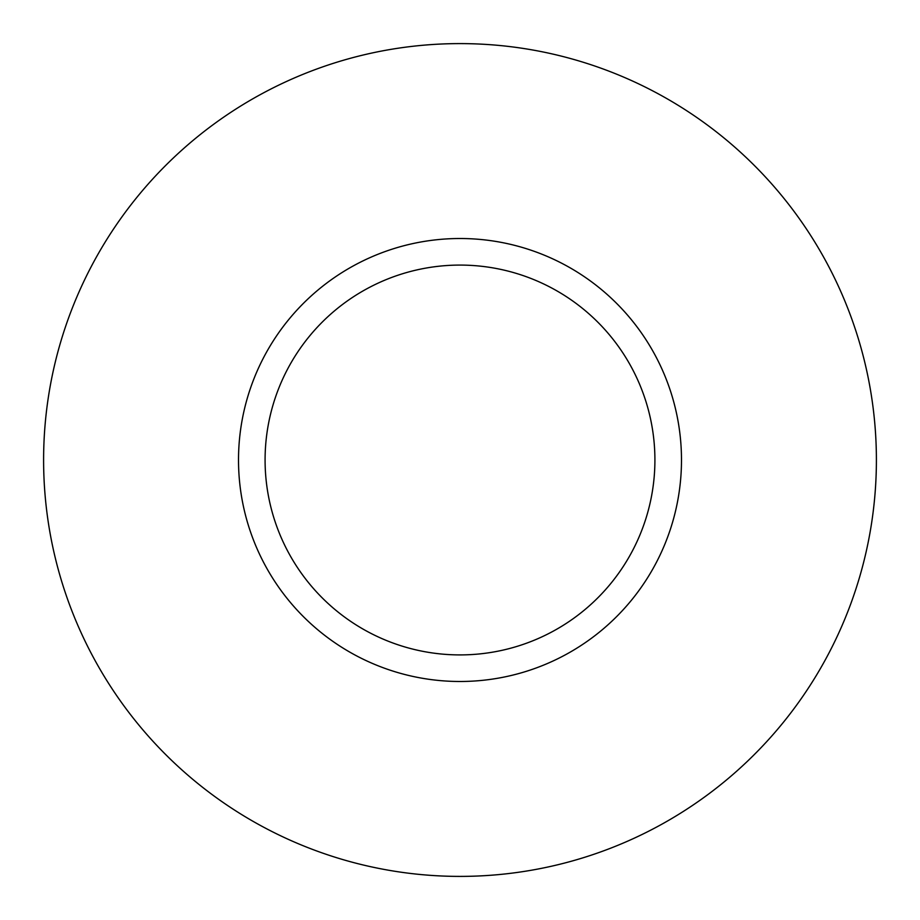 <?xml version="1.0" encoding="UTF-8"?>
<svg xmlns="http://www.w3.org/2000/svg" width="920" height="920" viewBox="0 0 920 920"><rect width="100%" height="100%" fill="white"/><g stroke="black" fill="none" stroke-linecap="round" stroke-linejoin="round"><path stroke-width="1.38" d="M566.191 654.373A221.49 221.49 0 0 0 654.373 353.809A221.49 221.49 0 0 0 353.809 265.627A221.49 221.49 0 0 0 265.627 566.191A221.49 221.49 0 0 0 566.191 654.373M553.449 631.051A194.913 194.913 0 0 0 631.051 366.551A194.913 194.913 0 0 0 366.551 288.949A194.913 194.913 0 0 0 288.949 553.449A194.913 194.913 0 0 0 553.449 631.051M260.371 94.576A416.392 416.392 0 0 1 825.424 260.371A416.392 416.392 0 0 1 659.629 825.424A416.392 416.392 0 0 1 94.576 659.629A416.392 416.392 0 0 1 260.371 94.576"/></g></svg>
